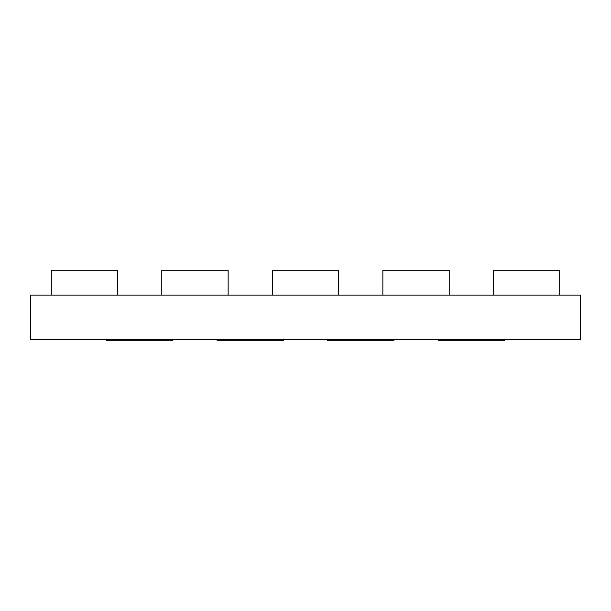 <?xml version="1.0" encoding="UTF-8"?>
<svg xmlns="http://www.w3.org/2000/svg" width="611" height="611" viewBox="0 0 611 611"><rect width="100%" height="100%" fill="white"/><g stroke="black" fill="none" stroke-linecap="round" stroke-linejoin="round"><path stroke-width="0.92" d="M30.55 339.349L580.45 339.349L580.45 295.136L30.55 295.136L30.55 339.349M117.595 295.136L117.595 270.268L51.278 270.268L51.278 295.136M228.124 295.136L228.124 270.268L161.808 270.268L161.808 295.136M338.662 295.136L338.662 270.268L272.338 270.268L272.338 295.136M449.192 295.136L449.192 270.268L382.876 270.268L382.876 295.136M559.722 295.136L559.722 270.268L493.405 270.268L493.405 295.136M438.14 339.349L438.14 340.732L504.457 340.732L504.457 339.349M327.603 339.349L327.603 340.732L393.927 340.732L393.927 339.349M217.073 339.349L217.073 340.732L283.397 340.732L283.397 339.349M106.543 339.349L106.543 340.732L172.86 340.732L172.86 339.349"/></g></svg>
